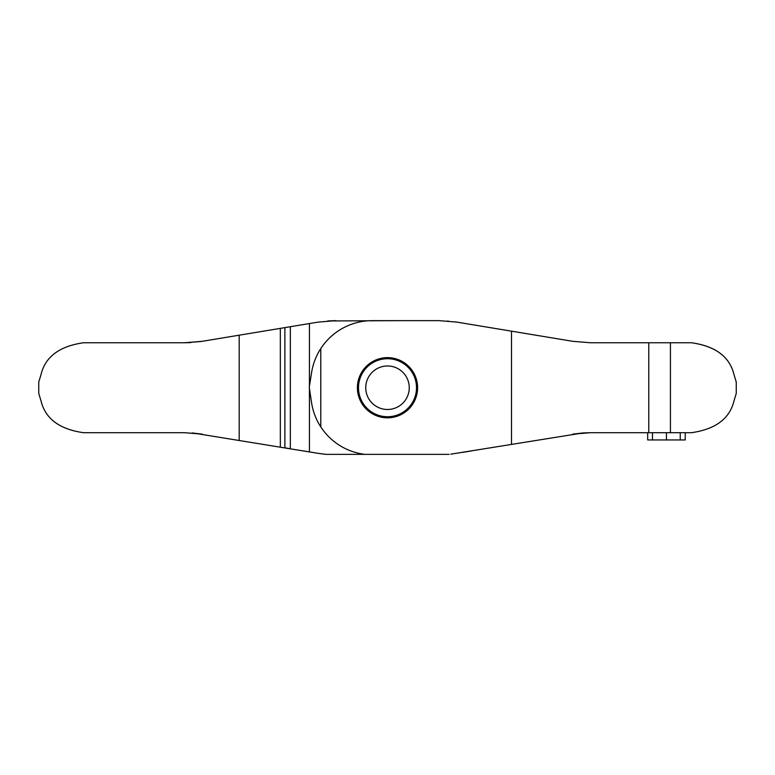 <?xml version="1.0" encoding="UTF-8"?>
<svg xmlns="http://www.w3.org/2000/svg" width="775" height="775" viewBox="0 0 775 775"><rect width="100%" height="100%" fill="white"/><g stroke="black" fill="none" stroke-linecap="round" stroke-linejoin="round"><path stroke-width="1.16" d="M450.75 454.179L582.877 432.954L572.686 434.155L590.472 432.692L691.542 432.692C715.441 429.234 729.566 418.752 733.886 401.237L736.25 393.419L736.25 382.046L733.886 374.218C729.488 356.636 715.373 346.154 691.542 342.763L590.472 342.763L572.686 341.3L456.863 322.109L439.076 320.647L372.271 320.647A61.428 61.428 0 0 0 320.782 348.576C316.074 355.822 313.013 363.785 311.598 372.465L309.254 387.267L311.598 402.99C313.013 411.67 316.074 419.643 320.782 426.889A61.428 61.428 0 0 0 364.783 454.353L325.946 454.353L318.137 453.346L324.25 454.179M417.599 387.733A30.099 30.099 0 0 1 387.5 417.822A30.099 30.099 0 0 1 357.401 387.733A30.099 30.099 0 0 1 387.5 357.633A30.099 30.099 0 0 1 417.599 387.733M685.245 432.692L685.245 439.948L647.687 439.948L647.687 432.692M417.599 320.647L439.086 320.647M447.698 320.986L448.212 321.034M455.661 321.916L472.517 324.706M572.686 341.3L590.472 342.763M691.542 342.763C715.48 346.251 729.595 356.733 733.886 374.218M636.343 432.692L643.153 432.692L636.343 432.692M582.877 432.954L590.472 432.692L582.877 432.954M472.517 450.75L462.413 452.426M449.054 454.353L364.783 454.353M192.123 432.954L202.314 434.155L184.528 432.692L83.458 432.692C59.559 429.234 45.434 418.752 41.114 401.237C45.483 418.8 59.598 429.282 83.458 432.692M193.324 433.051L318.137 453.346L309.438 451.903L309.438 389.36M402.729 320.647L327.67 320.957L335.924 320.647L318.137 322.109L202.314 341.3L184.528 342.763L190.931 342.579M290.334 326.721L284.88 327.622L284.88 447.834L290.334 448.735L290.334 326.721M200.88 341.533L184.528 342.763L83.458 342.763C59.52 346.251 45.405 356.733 41.114 374.218L38.75 382.046L38.75 393.419L41.114 401.237M302.492 450.75L312.693 452.445M409.258 387.733A21.758 21.758 0 0 1 387.5 409.481A21.758 21.758 0 0 1 365.742 387.733A21.758 21.758 0 0 1 387.5 365.974A21.758 21.758 0 0 1 409.258 387.733M416.504 387.733A29.004 29.004 0 0 1 387.5 416.737A29.004 29.004 0 0 1 358.496 387.733A29.004 29.004 0 0 1 387.5 358.718A29.004 29.004 0 0 1 416.504 387.733M652.453 439.948L652.453 432.692M666.442 439.948L666.442 432.692M680.247 439.948L680.247 432.692M648.762 342.763L648.762 432.692M511.51 331.167L511.51 444.288M320.782 348.576L320.782 426.889M670.423 342.763L670.423 432.692M309.438 323.553L309.438 386.095M239.194 335.188L239.194 440.268M280.337 328.377L280.337 447.088"/></g></svg>
